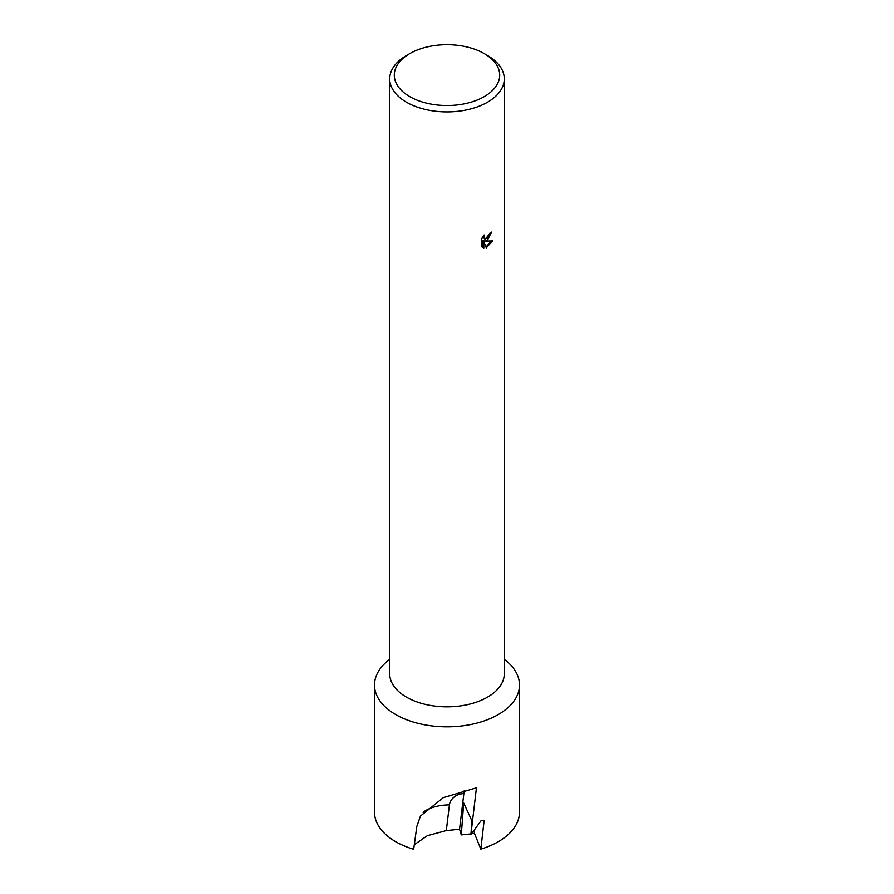 <?xml version="1.0" encoding="UTF-8"?>
<svg xmlns="http://www.w3.org/2000/svg" width="894" height="894" viewBox="0 0 894 894"><rect width="100%" height="100%" fill="white"/><g stroke="black" fill="none" stroke-linecap="round" stroke-linejoin="round"><path stroke-width="1.34" d="M484.269 53.606L487.498 55.484A57.283 33.067 180 0 1 504.283 78.862L504.283 673.763A57.283 33.067 180 0 1 487.498 697.152A57.283 33.067 180 0 1 425.075 704.316A57.283 33.067 180 0 1 389.717 673.763L389.717 78.862A57.283 33.067 180 0 1 406.502 55.484L409.743 53.606A52.701 30.43 180 0 1 409.743 53.606A52.701 30.43 180 0 1 484.269 53.606A52.701 30.43 180 0 1 484.257 96.641A52.701 30.43 180 0 1 409.743 96.641A52.701 30.43 180 0 1 409.731 53.606L406.502 55.484M504.283 659.336A72.492 41.85 180 0 1 519.492 684.994A72.492 41.85 180 0 1 498.26 714.585A72.492 41.85 180 0 1 419.264 723.659A72.492 41.85 180 0 1 374.508 684.994A72.492 41.85 180 0 1 389.717 659.336M487.498 240.218L485.118 241.19L492.549 240.955L486.314 247.906L483.81 241.324L483.81 248.063L481.721 246.833L481.721 238.53L484.135 234.999L483.799 236.664L484.716 238.586L487.498 237.983L489.711 233.334A57.283 33.067 0 0 0 491.476 232.138L487.498 240.218M504.283 78.862A57.283 33.067 180 0 1 487.498 102.251A57.283 33.067 180 0 1 425.075 109.414A57.283 33.067 180 0 1 389.717 78.862M519.492 684.994L519.492 812.132A72.492 41.85 180 0 1 498.26 841.723A72.492 41.85 180 0 1 480.827 849.144L474.39 833.253L471.842 833.744M470.948 833.912L461.27 834.929L463.707 802.991L471.943 820.904L470.892 834.683L480.95 820.86L484.157 820.312L480.827 849.144M374.508 684.994L374.508 812.132A72.492 41.85 180 0 0 413.676 849.3L416.805 826.559L420.448 816.077L443.323 797.627L476.435 787.782L470.892 834.683M490.348 232.921L484.101 240.609L485.118 241.19M484.716 238.586L482.838 236.653M482.212 247.292L482.794 247.47L482.794 240.743L483.81 241.324M485.99 247.046L491.242 241.067M482.794 247.47L483.81 248.063M461.27 834.929L459.538 829.241L446.307 830.593L427.388 835.678L414.302 844.685M474.602 830.627L474.39 833.253M464.31 790.318A40.096 8.046 -90.8 0 0 463.863 793.57L459.538 829.241M423.074 812.288A40.096 22.082 -173.1 0 1 449.436 804.846A13.365 10.829 -17.3 0 1 463.863 793.57M446.307 830.593L449.436 804.846"/></g></svg>
